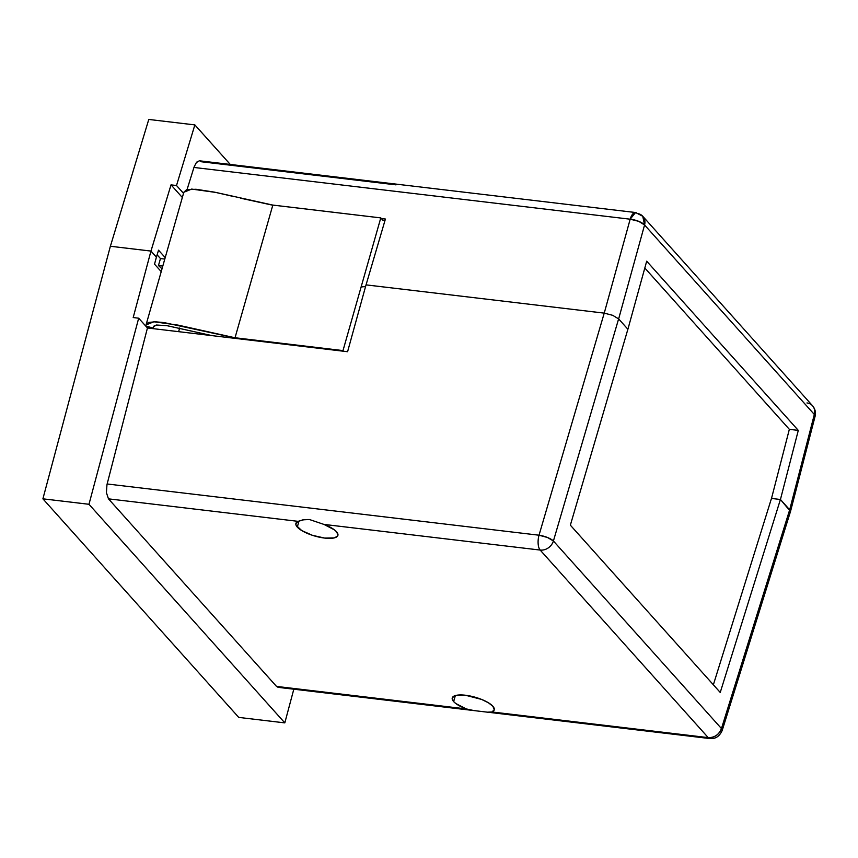 <?xml version="1.0" encoding="UTF-8"?>
<svg xmlns="http://www.w3.org/2000/svg" width="858" height="858" viewBox="0 0 858 858"><rect width="100%" height="100%" fill="white"/><g stroke="black" fill="none" stroke-linecap="round" stroke-linejoin="round"><path stroke-width="1.29" d="M385.049 220.281A28.346 9.03 -164.1 0 0 382.99 220.345L385.049 220.281M364.157 286.69L365.551 286.626A28.346 9.03 -164.1 0 0 361.1 287.055A28.346 9.03 15.9 0 1 365.551 286.626L363.728 286.711M157.121 254.847L160.457 258.558L158.462 265.551L162.023 268.822L158.462 265.551L162.806 266.055L158.462 265.551L160.457 258.558L157.121 254.847M156.403 257.153L158.537 250.182L165.208 257.625L158.537 250.182L156.424 257.153L150.976 251.072L110.392 246.257L148.777 119.444L110.392 246.257L150.976 251.072L156.424 257.153L154.526 264.146L156.403 257.153L150.954 251.072L171.021 184.867L150.976 251.072L156.403 257.153M164.79 259.073L160.457 258.558L164.79 259.073M771.503 498.434L789.349 429.332L644.808 268.007L789.349 429.332L798.294 430.394L646.696 261.186L627.906 329.247L618.65 318.919L644.572 224.978A11.486 3.915 -164.6 0 0 630.169 219.198L604.246 313.127L612.741 315.336L618.65 318.919L612.741 315.336L604.246 313.127L366.055 284.877L385.414 219.037L381.381 218.565L385.414 219.037L366.055 284.877L604.246 313.127L630.169 219.198L635.563 212.527A11.486 4.912 -83.2 0 1 637.194 213.47A11.486 9.728 138.1 0 1 642.76 216.27L644.572 224.978L618.65 318.919L627.906 329.247L646.696 261.186L798.294 430.394L789.349 429.332L771.503 498.434L780.437 499.495L771.503 498.434M182.336 197.501L171.021 184.867L176.512 185.521L194.863 124.903L148.777 119.444L194.863 124.903L230.287 164.457L194.863 124.903L176.512 185.521L171.021 184.867L182.336 197.501M790.443 511.733L815.1 416.302A11.486 3.571 -165.5 0 0 814.339 414.468L789.703 509.834L790.475 511.486L780.437 499.495L798.294 430.394L780.437 499.495L789.703 509.834L790.325 512.022M183.515 193.34L176.512 185.521L183.515 193.34M106.971 484.663L106.413 492.642L108.473 498.852L298.166 521.353L302.938 519.83L309.481 519.53L323.927 524.41A21.836 6.95 15.9 0 1 336.497 531.735A21.836 6.95 15.9 0 1 337.891 535.392A21.836 6.95 15.9 0 1 319.905 537.301A21.836 6.95 15.9 0 1 297.297 527.091L299.024 521.01L297.297 527.091A21.836 6.95 15.9 0 1 295.903 523.434A21.836 6.95 15.9 0 1 298.166 521.353L304.451 519.573L309.481 519.53L323.927 524.41L540.165 550.064A11.486 4.912 -83.2 0 1 539.017 535.21L107.143 483.976L147.447 327.971L138.685 318.2L88.975 504.289L42.9 498.83L238.738 717.406L42.9 498.83L88.975 504.289L284.813 722.876L238.738 717.406L284.813 722.876L293.811 689.21L284.813 722.876L88.975 504.289L138.685 318.2L147.447 327.971L347.587 351.716L366.034 284.867L347.587 351.716L147.447 327.971L107.143 483.976L539.017 535.21L547.479 537.483L553.41 540.99A11.486 9.728 138.1 0 1 540.165 550.064A11.486 4.912 -83.2 0 1 539.017 535.21L604.225 313.127L612.709 315.326L604.225 313.127L366.034 284.867L604.225 313.127L539.017 535.21A11.486 3.4 16.4 0 1 553.41 540.99L721.46 728.56L789.671 509.834L814.339 414.468A11.486 9.728 -41.9 0 0 812.537 405.759C815.132 408.816 815.99 412.333 815.1 416.302L814.339 414.468A11.486 9.728 -41.9 0 0 812.58 405.813A11.486 9.728 -41.9 0 0 806.96 402.949M814.339 414.468L644.572 224.978L638.684 221.321L630.169 219.198L193.951 167.449L187.055 189.575L193.951 167.449L630.169 219.198A11.486 4.912 -83.2 0 1 635.563 212.527L642.76 216.27A11.486 9.728 138.1 0 1 644.572 224.978L814.339 414.468M396.021 184.856L201.147 161.733L200.3 161.057M199.367 160.789L196.396 162.527L194.198 166.731M635.563 212.527L199.506 160.8L197.05 161.83M146.032 324.935L183.827 192.256L191.677 189.082L215.873 192.439L272.823 205.094L380.791 217.9L342.996 350.59L235.028 337.773L272.823 205.094L235.028 337.773L178.078 325.118L153.872 321.771L146.032 324.935L145.796 326.04L153.185 328.067L153.797 326.179L156.435 325.021L166.774 325.632L212.087 335.639L166.967 325.654L156.145 325.064L153.4 327.037L153.185 328.067L145.796 326.04L146.45 323.981L148.638 322.447L155.352 321.782L164.2 322.619L233.483 337.569L342.996 350.59L380.791 217.9L382.99 220.345L380.791 217.9L271.278 204.89L240.626 198.209M343.586 351.244L342.996 350.59L343.586 351.244M234.116 196.643L214.639 192.181L195.967 189.253L186.433 189.768L183.816 192.299M183.698 192.825L183.601 193.361M106.413 492.642L108.473 498.852L298.166 521.353L295.838 523.712L296.096 525.3L301.759 530.576L312.462 535.328L324.656 538.073L334.245 537.912L337.505 536.164L337.977 534.877L336.497 531.735L334.406 529.847L323.927 524.41L540.165 550.064L708.215 737.623L491.977 711.968L487.462 712.172L709.845 738.556L708.215 737.623A11.486 9.728 -41.9 0 0 721.46 728.56A11.486 3.743 17.3 0 1 722.168 730.566L790.4 511.786L789.671 509.834L780.415 499.495L720.237 692.46L570.356 525.171L627.884 329.247L618.618 318.908L627.884 329.247L570.356 525.171L720.237 692.46L780.415 499.495L789.671 509.834L721.46 728.56L553.41 540.99L618.618 318.908L612.709 315.326L618.618 318.908L553.41 540.99A11.486 9.728 138.1 0 1 540.165 550.064L708.215 737.623L491.977 711.968L487.58 712.194L473.809 710.563L466.216 708.912A21.836 6.95 15.9 0 1 453.646 701.587L455.362 695.559L453.646 701.587A21.836 6.95 15.9 0 1 452.252 697.929A21.836 6.95 15.9 0 1 470.227 696.02A21.836 6.95 15.9 0 1 492.846 706.241L488.384 702.745L481.617 699.431L465.476 695.248L455.898 695.42L453.893 696.138L452.166 698.444L453.646 701.587L455.727 703.474L466.216 708.912L276.523 686.411L278.271 687.355M154.526 264.146L161.218 271.621L154.526 264.146M179.654 328.013L178.614 331.671L179.654 328.013M771.471 498.434L713.363 684.781L771.471 498.434L780.415 499.495L771.471 498.434M110.371 246.257L150.954 251.072L110.371 246.257L42.9 498.83L110.371 246.257M149.067 326.941L148.766 328.131L149.067 326.941M133.194 317.546L150.954 251.072L133.194 317.546L138.685 318.2L133.194 317.546M790.207 512.151L789.542 512.698M722.168 730.566A11.486 3.743 17.3 0 1 722.168 730.587L721.46 728.56C718.94 734.695 714.532 737.719 708.215 737.623A11.486 4.912 -83.2 0 0 709.845 738.556C715.39 739.081 719.497 736.411 722.168 730.566M108.473 498.852L276.523 686.411L108.473 498.852M491.977 711.968L494.294 709.62L492.846 706.241A21.836 6.95 15.9 0 1 494.24 709.898A21.836 6.95 15.9 0 1 491.977 711.968M473.991 710.585L466.216 708.912L276.523 686.411L278.142 687.344L473.991 710.585M487.58 712.194L473.809 710.563M642.76 216.27L812.537 405.759"/></g></svg>
